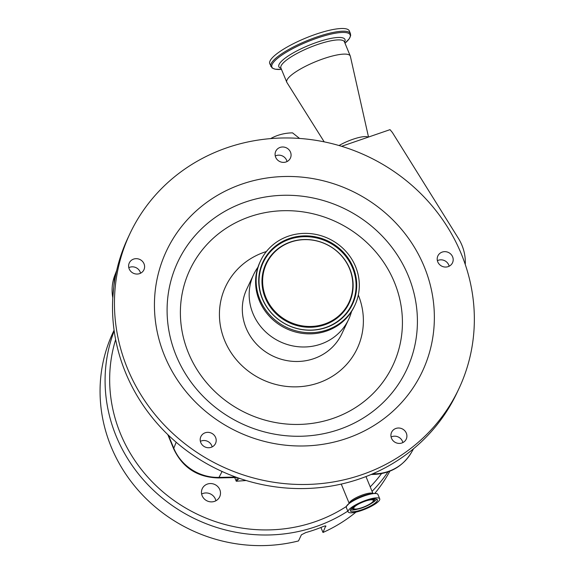<?xml version="1.0" encoding="UTF-8"?>
<svg xmlns="http://www.w3.org/2000/svg" width="574" height="574" viewBox="0 0 574 574"><rect width="100%" height="100%" fill="white"/><g stroke="black" fill="none" stroke-linecap="round" stroke-linejoin="round"><path stroke-width="0.86" d="M239.236 478.293L236.251 481.242L237.435 477.668M219.813 489.679A9.622 9.062 25.3 0 0 211.146 483.566A9.622 9.062 25.3 0 0 202.285 488.603A9.622 9.062 25.3 0 0 202.148 495.749A9.622 9.062 25.3 0 0 210.816 501.863A9.622 9.062 25.3 0 0 219.677 496.826A9.622 9.062 25.3 0 0 219.813 489.679M215.889 500.779A9.622 9.062 25.3 0 0 215.365 499.071A9.622 9.062 25.3 0 0 201.632 494.042M325.91 526.1L325.881 526.351C326.018 525.712 325.013 525.82 322.861 526.674A154.894 145.918 -154.7 0 1 305.791 532.572L301.393 534.81L298.502 540.938A154.894 145.918 -154.7 0 1 111.213 446.931A154.894 145.918 -154.7 0 1 113.322 331.815L114.083 330.215M320.916 527.463L322.983 532.478A154.894 145.918 -154.7 0 0 355.98 512.116M389.861 471.182A154.894 145.918 -154.7 0 1 374.765 493.439M325.716 525.956L322.983 532.478M341.616 146.305L390.019 129.652L392.365 132.479L458.396 238.368A46.982 44.263 -154.7 0 1 465.256 264.478M130.011 233.503L128.081 237.586A181.836 171.296 25.3 0 0 112.949 319.388A181.836 171.296 25.3 0 0 261.184 484.377A181.836 171.296 25.3 0 0 456.854 393.039L458.784 388.957A181.836 171.296 25.3 0 0 473.916 307.155A181.836 171.296 25.3 0 0 325.673 142.165A181.836 171.296 25.3 0 0 130.011 233.503A181.836 171.296 25.3 0 0 114.879 315.305A181.836 171.296 25.3 0 0 263.114 480.295A181.836 171.296 25.3 0 0 458.784 388.957M448.186 266.623A8.079 7.613 25.3 0 0 452.499 262.806A8.079 7.613 25.3 0 0 450.949 254.268A8.079 7.613 25.3 0 0 442.195 252.086A8.079 7.613 25.3 0 0 437.883 255.896A8.079 7.613 25.3 0 0 439.44 264.442A8.079 7.613 25.3 0 0 448.186 266.623M392.781 440.38A8.079 7.613 25.3 0 0 406.22 439.167A8.079 7.613 25.3 0 0 405.036 431.038A8.079 7.613 25.3 0 0 391.604 432.258A8.079 7.613 25.3 0 0 392.781 440.38M201.409 435.659A8.079 7.613 25.3 0 0 200.886 436.584A8.079 7.613 25.3 0 0 204.437 446.665A8.079 7.613 25.3 0 0 214.977 444.42A8.079 7.613 25.3 0 0 215.501 443.494A8.079 7.613 25.3 0 0 211.95 433.413A8.079 7.613 25.3 0 0 201.409 435.659M138.542 258.982A8.079 7.613 25.3 0 0 129.301 262.906A8.079 7.613 25.3 0 0 134.675 273.733A8.079 7.613 25.3 0 0 143.916 269.809A8.079 7.613 25.3 0 0 138.542 258.982M291.061 154.506A8.079 7.613 25.3 0 0 284.467 147.174A8.079 7.613 25.3 0 0 275.771 151.235A8.079 7.613 25.3 0 0 275.104 154.865A8.079 7.613 25.3 0 0 281.691 162.198A8.079 7.613 25.3 0 0 290.387 158.144A8.079 7.613 25.3 0 0 291.061 154.506M434.023 308.059A141.426 133.233 25.3 0 0 284.654 176.498A141.426 133.233 25.3 0 0 154.772 314.401A141.426 133.233 25.3 0 0 304.134 445.962A141.426 133.233 25.3 0 0 434.023 308.059M449.141 266.221A8.079 7.613 25.3 0 0 438.335 260.259A8.079 7.613 25.3 0 0 437.381 260.661M402.862 442.576A8.079 7.613 25.3 0 0 401.176 439.21A8.079 7.613 25.3 0 0 391.102 437.015M212.143 446.902A8.079 7.613 25.3 0 0 200.383 441.341M140.558 273.224A8.079 7.613 25.3 0 0 134.682 267.147A8.079 7.613 25.3 0 0 128.798 267.663M257.934 267.226A52.528 49.486 25.3 0 0 253.665 274.48A52.528 49.486 25.3 0 0 249.295 298.114A52.528 49.486 25.3 0 0 292.123 345.778A52.528 49.486 25.3 0 0 348.648 319.388A52.528 49.486 25.3 0 0 351.539 311.488M260.596 260.761L260.058 261.909A52.126 49.106 25.3 0 0 255.717 285.357A52.126 49.106 25.3 0 0 298.215 332.655A52.126 49.106 25.3 0 0 354.309 306.473L354.847 305.325A52.126 49.106 25.3 0 0 359.188 281.877A52.126 49.106 25.3 0 0 316.69 234.579A52.126 49.106 25.3 0 0 260.596 260.761A52.126 49.106 25.3 0 0 256.262 284.216A52.126 49.106 25.3 0 0 298.76 331.514A52.126 49.106 25.3 0 0 354.847 305.325M356.612 281.934A49.522 46.652 25.3 0 0 304.313 235.871A49.522 46.652 25.3 0 0 258.838 284.159A49.522 46.652 25.3 0 0 311.137 330.222A49.522 46.652 25.3 0 0 356.612 281.934M262.727 284.065A45.576 42.935 25.3 0 0 310.864 326.463A45.576 42.935 25.3 0 0 352.716 282.028A45.576 42.935 25.3 0 0 304.586 239.631A45.576 42.935 25.3 0 0 262.727 284.065M287.029 161.552A8.079 7.613 25.3 0 0 275.269 155.992M379.615 499.932A17.105 3.989 157.6 0 0 379.73 498.813A17.105 3.989 157.6 0 0 364.39 500.858A17.105 3.989 157.6 0 0 348.217 510.731A17.105 3.989 157.6 0 0 348.102 511.85A17.105 3.989 157.6 0 0 363.45 509.805A17.105 3.989 157.6 0 0 379.615 499.932M377.326 500.722A14.615 3.408 157.6 0 0 377.427 499.767A14.615 3.408 157.6 0 0 364.318 501.511A14.615 3.408 157.6 0 0 350.506 509.949A14.615 3.408 157.6 0 0 350.405 510.903A14.615 3.408 157.6 0 0 363.514 509.152A14.615 3.408 157.6 0 0 377.326 500.722M354.51 506.325A11.609 2.705 157.6 0 0 352.888 508.09A11.609 2.705 157.6 0 0 353.132 509.203A11.609 2.705 157.6 0 0 364.131 507.107A11.609 2.705 157.6 0 0 374.198 500.758A11.609 2.705 157.6 0 0 374.298 500.485A11.609 2.705 157.6 0 0 371.285 499.409M359.381 503.628A10.576 2.461 157.6 0 0 353.842 507.76A10.576 2.461 157.6 0 0 353.771 508.456A10.576 2.461 157.6 0 0 363.249 507.186A10.576 2.461 157.6 0 0 373.244 501.088A10.576 2.461 157.6 0 0 373.315 500.399A10.576 2.461 157.6 0 0 365.932 500.93M270.612 138.607A46.982 44.263 -154.7 0 1 292.546 132.867L299.549 138.442M368.185 137.164A20.205 4.707 157.6 0 0 352.78 139.331A20.205 4.707 157.6 0 0 339.033 145.531M368.515 137.05L350.377 56.345A34.347 8 157.6 0 0 350.284 56.044A34.347 8 157.6 0 0 323.298 58.77A34.347 8 157.6 0 0 286.77 82.218A34.347 8 157.6 0 0 286.921 82.505L324.195 141.857M350.449 33.644L349.329 30.931A43.036 10.031 157.6 0 0 315.521 34.347A43.036 10.031 157.6 0 0 269.758 63.728L272.098 67.983L275.276 69.217L281.475 69.375A42.325 9.866 157.6 0 1 276.546 59.179A42.325 9.866 157.6 0 1 316.913 38.185A42.325 9.866 157.6 0 1 344.988 43.194L349.279 38.716L350.664 35.602L350.449 33.644A43.036 10.031 157.6 0 0 316.633 37.059A43.036 10.031 157.6 0 0 270.871 66.448M246.146 480.51L236.251 481.242L234.737 477.568M115.639 339.593A150.854 142.115 25.3 0 0 120.518 433.808A150.854 142.115 25.3 0 0 346.352 506.483M370.223 486.874A150.854 142.115 25.3 0 0 381.523 473.615M347.808 511.133A154.894 145.918 -154.7 0 1 116.235 436.312A154.894 145.918 -154.7 0 1 114.183 330.954M388.002 471.878A154.894 145.918 -154.7 0 1 372.074 491.358M167.393 318.599A126.467 119.141 25.3 0 0 300.963 436.247A126.467 119.141 25.3 0 0 417.111 312.93A126.467 119.141 25.3 0 0 283.542 195.289A126.467 119.141 25.3 0 0 167.393 318.599M180.652 320.077A112.181 105.681 25.3 0 0 299.126 424.43A112.181 105.681 25.3 0 0 402.159 315.047A112.181 105.681 25.3 0 0 283.678 210.694A112.181 105.681 25.3 0 0 180.652 320.077M266.379 251.534A72.733 68.521 25.3 0 0 219.598 319.194A72.733 68.521 25.3 0 0 296.414 386.847A72.733 68.521 25.3 0 0 363.213 315.93A72.733 68.521 25.3 0 0 358.312 295M253.665 274.48L246.813 288.98A52.528 49.486 25.3 0 0 242.436 312.615A52.528 49.486 25.3 0 0 285.264 360.278A52.528 49.486 25.3 0 0 341.788 333.889L348.648 319.388M259.139 284.496A49.041 46.2 25.3 0 0 310.936 330.115A49.041 46.2 25.3 0 0 355.973 282.3A49.041 46.2 25.3 0 0 304.177 236.682A49.041 46.2 25.3 0 0 259.139 284.496M262.088 284.431A46.056 43.387 25.3 0 0 310.728 327.266A46.056 43.387 25.3 0 0 353.024 282.365A46.056 43.387 25.3 0 0 304.385 239.523A46.056 43.387 25.3 0 0 262.088 284.431M112.741 298.552L114.771 275.434A45.827 43.172 25.3 0 0 112.791 297.712M168.412 435.192L173.779 448.222L176.189 442.26M167.802 434.611L173.735 448.997A13.467 3.135 157.6 0 1 173.779 448.222A45.827 43.172 25.3 0 0 218.988 477.41L222.081 471.491M372.426 473.923L374.535 473.88L375.131 472.732M173.735 448.997C182.632 467.717 197.528 477.367 218.421 477.941A13.467 2.124 88.7 0 0 218.988 477.41L235.663 477.03M372.949 493.59A12.865 2.999 157.6 0 0 361.096 495.477A12.865 2.999 157.6 0 0 349.372 502.738A12.865 2.999 157.6 0 0 349.229 503.362A17.019 3.968 157.6 0 0 346.466 506.254M349.243 503.348L346.438 506.297L346.316 507.516A17.105 3.989 157.6 0 1 346.431 506.397A17.105 3.989 157.6 0 1 362.603 496.524A17.105 3.989 157.6 0 1 377.943 494.479C377.484 493.511 375.812 493.217 372.928 493.59L370.409 493.92A13.747 3.207 157.6 0 0 351.274 501.805L349.243 503.348A17.019 3.968 157.6 0 1 372.928 493.59A17.019 3.968 157.6 0 1 377.398 493.913M350.556 509.848A14.615 3.408 157.6 0 0 357.516 509.167M371.163 503.541A14.615 3.408 157.6 0 0 376.58 499.122M346.423 506.354A17.019 3.968 157.6 0 0 346.301 506.734M371.148 474.476L373.961 474.411A13.467 2.124 88.7 0 0 374.535 473.88A45.827 43.172 25.3 0 0 411.336 452.628L413.574 448.71M350.284 56.044L344.429 41.837A34.347 8 157.6 0 0 317.436 44.564A34.347 8 157.6 0 0 280.916 68.012L286.77 82.218M344.558 42.16A35.767 8.337 157.6 0 0 316.884 42.311A35.767 8.337 157.6 0 0 285.909 57.565A35.767 8.337 157.6 0 0 281.052 68.342M114.771 275.434L116.701 270.361M365.975 476.571L372.985 493.583M377.943 494.479L379.73 498.813M353.132 509.203L351.783 508.377M374.298 500.485L374.671 498.942M346.316 507.516L348.102 511.85M341.25 484.09L349.2 503.384M218.421 477.941L237.019 477.518M373.961 474.411C390.406 473.593 402.862 466.332 411.336 452.628"/></g></svg>
